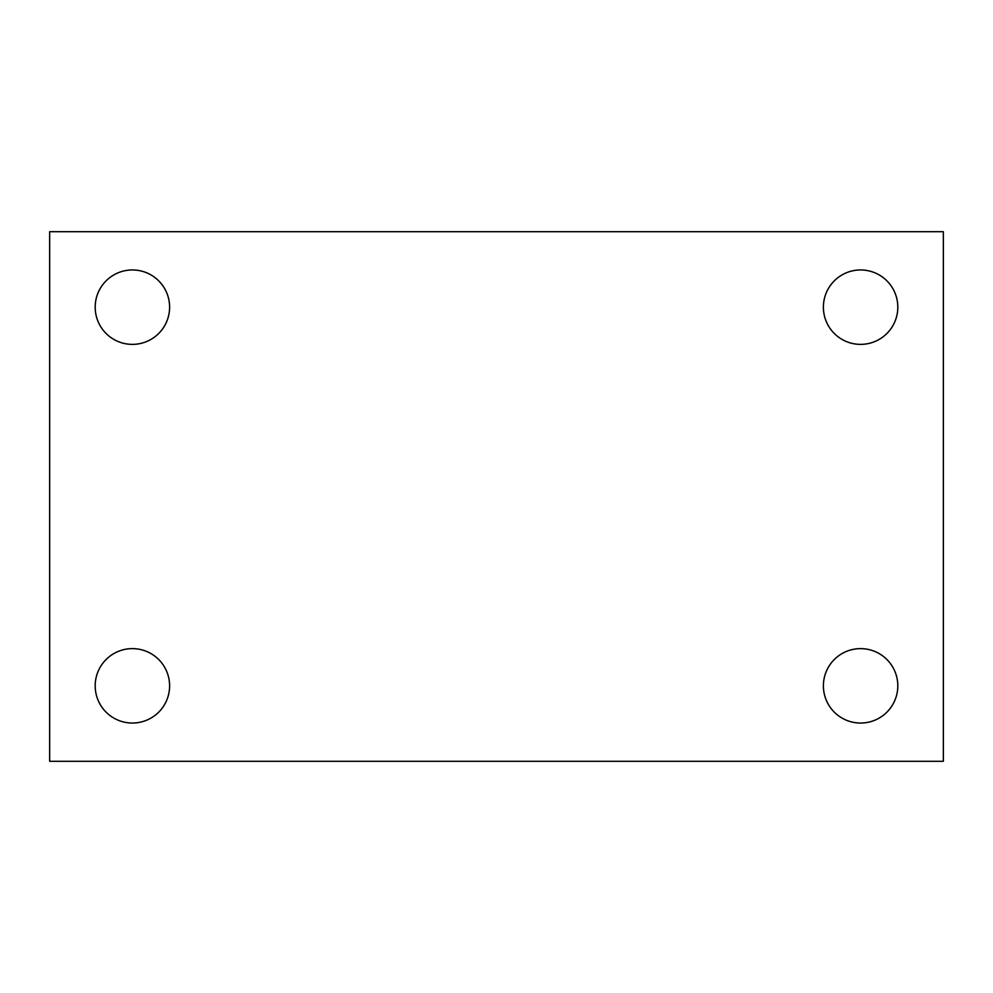 <?xml version="1.0" encoding="UTF-8"?>
<svg xmlns="http://www.w3.org/2000/svg" width="993" height="993" viewBox="0 0 993 993"><rect width="100%" height="100%" fill="white"/><g stroke="black" fill="none" stroke-linecap="round" stroke-linejoin="round"><path stroke-width="1.49" d="M49.65 231.704L943.35 231.704L943.35 761.296L49.65 761.296L49.65 231.704M132.404 648.628A37.2 37.2 0 0 1 169.604 685.828A37.2 37.2 0 0 1 132.404 723.041A37.2 37.2 0 0 1 95.191 685.828A37.2 37.2 0 0 1 132.404 648.628M860.596 648.628A37.2 37.2 0 0 1 897.809 685.828A37.2 37.2 0 0 1 860.596 723.041A37.2 37.2 0 0 1 823.396 685.828A37.2 37.2 0 0 1 860.596 648.628M860.596 269.959A37.2 37.2 0 0 1 897.809 307.172A37.2 37.2 0 0 1 860.596 344.372A37.2 37.2 0 0 1 823.396 307.172A37.2 37.2 0 0 1 860.596 269.959M132.404 269.959A37.2 37.2 0 0 1 169.604 307.172A37.2 37.2 0 0 1 132.404 344.372A37.2 37.2 0 0 1 95.191 307.172A37.2 37.2 0 0 1 132.404 269.959"/></g></svg>
